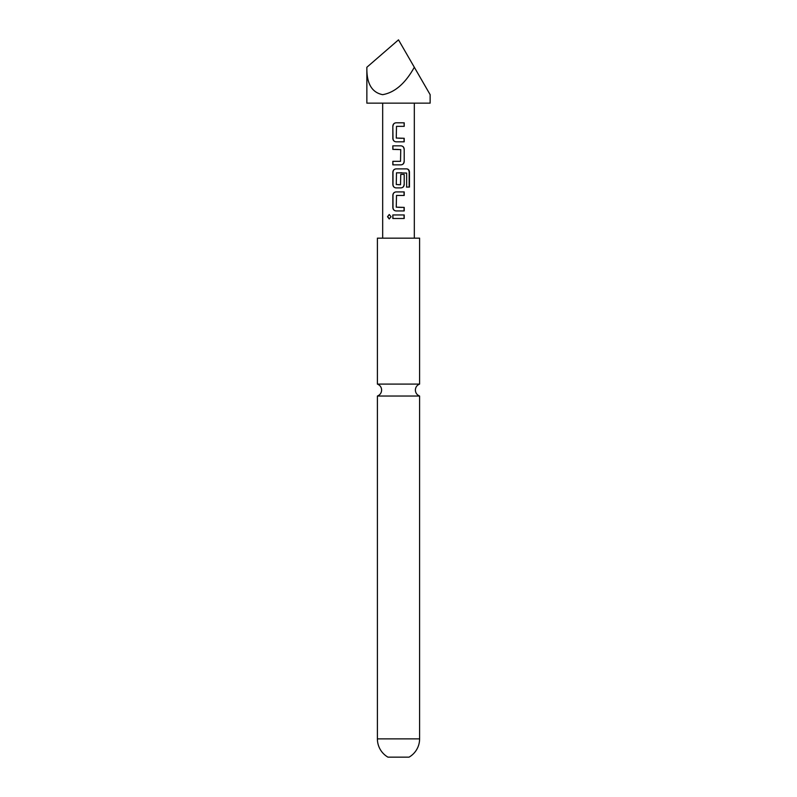 <?xml version="1.0" encoding="UTF-8"?>
<svg xmlns="http://www.w3.org/2000/svg" width="797" height="797" viewBox="0 0 797 797"><rect width="100%" height="100%" fill="white"/><g stroke="black" fill="none" stroke-linecap="round" stroke-linejoin="round"><path stroke-width="1.2" d="M387.521 216.724L389.215 214.532L391.078 216.724L389.215 218.926L387.521 216.724L389.334 214.532M398.5 396.029L419.601 396.029C416.931 394.933 415.526 392.941 415.376 390.062C415.526 387.183 416.931 385.19 419.601 384.094L377.399 384.094C380.069 385.19 381.474 387.183 381.624 390.062C381.474 392.941 380.069 394.933 377.399 396.029L398.5 396.029M398.5 757.15L387.95 757.15A21.101 21.101 0 0 1 377.399 738.879L419.601 738.879A21.101 21.101 0 0 1 409.05 757.15L398.5 757.15M404.199 141.826L396.029 141.826C394.107 141.587 393.041 140.491 392.831 138.519L392.831 126.115C393.021 124.133 394.077 123.027 396.019 122.808L404.209 122.818L404.199 126.354L396.488 126.354L396.268 138.05L404.199 138.28L404.199 141.826L398.5 141.826M404.199 149.149L404.199 161.552C404.019 163.554 402.953 164.66 400.991 164.859L392.841 164.859L392.841 161.323L400.522 161.323L400.752 149.617L392.831 149.388L392.831 145.841L400.991 145.841C402.933 146.06 403.999 147.166 404.199 149.149L404.199 161.552M409.459 187.076L406.649 187.076L406.649 173.049L396.498 172.81L396.268 184.505L400.522 184.745L400.752 174.433L404.199 174.433L404.199 184.595C404.019 186.588 402.953 187.694 400.991 187.903L396.029 187.903C394.107 187.664 393.041 186.568 392.841 184.595L392.841 172.192C393.021 170.199 394.087 169.103 396.029 168.884L406.849 168.884C408.472 169.113 409.339 170.209 409.459 172.192L409.459 187.076L406.43 187.076M404.209 210.936L396.029 210.936C394.107 210.707 393.041 209.601 392.831 207.628L392.841 195.225C393.021 193.243 394.087 192.137 396.029 191.918L404.199 191.918L404.199 195.464L396.498 195.464L396.258 207.16L404.199 207.399L404.209 210.936L398.5 210.936M404.199 218.498L392.831 218.498L392.831 214.951L404.209 214.951L404.199 218.498L398.5 218.498M414.32 238.164L414.32 103.142M382.68 238.164L382.68 103.142M366.859 67.257L366.859 103.142L430.141 103.142L430.141 94.664L414.32 67.257C405.354 83.396 394.804 92.532 382.68 94.664C371.781 92.532 366.51 83.396 366.859 67.257L398.5 39.85L414.32 67.257M419.601 384.094L419.601 238.164L377.399 238.164L377.399 384.094M392.981 218.498L392.831 214.951M404.049 214.951L404.049 218.498M392.981 214.951L398.5 214.951M389.334 218.916L387.81 216.724M396.029 210.936L396.089 210.936C394.196 210.717 393.17 209.621 392.991 207.628L392.831 207.628M404.049 207.399L404.049 210.936M398.5 207.31L402.057 207.409M398.5 195.464L396.498 195.464M392.991 207.628L392.991 195.225C393.17 193.243 394.206 192.137 396.099 191.918L404.049 191.918L404.049 195.464M406.849 168.884L406.629 168.884C408.213 169.094 409.06 170.199 409.17 172.192L409.17 187.076M398.5 187.903L396.099 187.903C394.206 187.684 393.17 186.578 392.991 184.595L392.991 172.192C393.17 170.199 394.206 169.094 396.099 168.884L399.945 168.884M404.199 174.433L404.199 184.595M404.049 184.595C403.87 186.598 402.834 187.694 400.921 187.903M398.5 184.745L399.267 184.765M401.818 172.8L398.5 172.81M404.049 161.552C403.87 163.554 402.834 164.66 400.921 164.859M400.921 145.841C402.834 146.05 403.87 147.146 404.049 149.149M392.991 149.388L392.831 145.841M392.991 145.841L398.5 145.841M398.5 149.477L395.113 149.368M392.991 164.859L392.841 161.323M392.991 161.323L398.5 161.323M396.089 141.826C394.206 141.607 393.17 140.501 392.991 138.519L392.831 138.519M404.049 138.28L404.049 141.826M398.5 138.19L401.877 138.299M398.5 122.808L404.059 122.818L404.199 126.354M404.049 126.354L398.5 126.354M392.991 138.519L392.831 126.115M392.981 126.115C393.16 124.133 394.196 123.027 396.079 122.808M419.601 396.029L419.601 738.879M377.399 396.029L377.399 738.879"/></g></svg>
